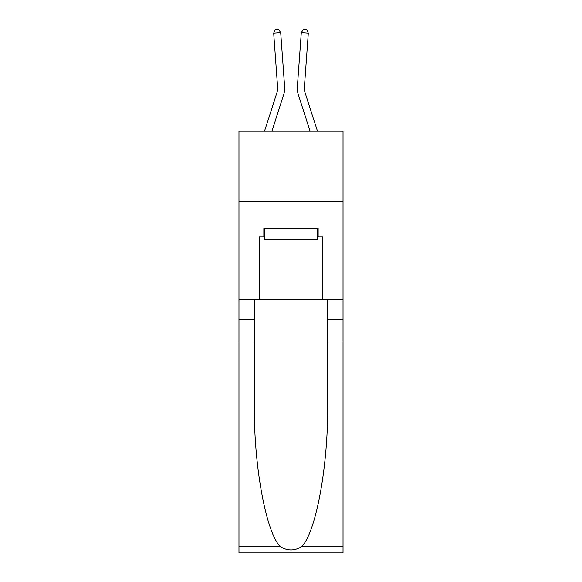 <?xml version="1.0" encoding="UTF-8"?>
<svg xmlns="http://www.w3.org/2000/svg" width="582" height="582" viewBox="0 0 582 582"><rect width="100%" height="100%" fill="white"/><g stroke="black" fill="none" stroke-linecap="round" stroke-linejoin="round"><path stroke-width="0.87" d="M343.031 201.35L343.031 131.037L238.969 131.037L238.969 201.35L343.031 201.35L343.031 299.781L322.639 299.781L322.639 236.787L318.143 236.787L318.143 228.348L263.857 228.348L263.857 236.787L264.701 236.787M264.57 131.037L276.959 92.603A14.063 14.063 -38.1 0 0 277.607 87.278L273.685 33.101L280.699 32.592L284.62 86.769A21.09 21.09 162 0 1 283.652 94.764L271.961 131.037M317.43 131.037L305.041 92.603A14.063 14.063 38.1 0 1 304.393 87.278L308.315 33.101L301.301 32.592L297.38 86.769A21.09 21.09 -162 0 0 298.348 94.764L310.039 131.037L298.348 94.764M317.299 228.348L317.299 239.595L264.701 239.595L264.701 228.348M291 228.348L291 239.595M301.883 546.483L343.031 546.483L343.031 552.9L238.969 552.9L238.969 341.969L254.37 341.969L254.37 404.679C253.621 464.618 265.778 531.577 280.117 546.483C287.37 551.11 294.623 551.11 301.883 546.483C316.222 531.577 328.379 464.618 327.63 404.679L327.63 299.781M327.63 341.969L343.031 341.969L343.031 299.781M238.969 341.969L238.969 201.35M254.37 299.781L254.37 341.969M343.031 546.483L343.031 341.969M238.969 299.781L259.361 299.781L259.361 236.787L263.857 236.787M259.361 299.781L322.639 299.781M317.299 236.787L318.143 236.787M276.959 92.603A14.063 14.063 -18 0 0 277.607 87.278A14.063 14.063 -18 0 1 276.959 92.603A14.063 14.063 -18 0 0 277.607 87.278A14.063 14.063 -18 0 1 276.959 92.603A14.063 14.063 -18 0 0 277.607 87.278A14.063 14.063 -18 0 1 276.959 92.603A14.063 14.063 -18 0 0 277.607 87.278A14.063 14.063 -18 0 1 276.959 92.603A14.063 14.063 -18 0 0 277.607 87.278A14.063 14.063 -18 0 1 276.959 92.603A14.063 14.063 -18 0 0 277.607 87.278A14.063 14.063 -18 0 1 276.959 92.603A14.063 14.063 -18 0 0 277.607 87.278A14.063 14.063 -18 0 1 276.959 92.603A14.063 14.063 -18 0 0 277.607 87.278A14.063 14.063 -18 0 1 276.959 92.603A14.063 14.063 -18 0 0 277.607 87.278A14.063 14.063 -18 0 1 276.959 92.603A14.063 14.063 -18 0 0 277.607 87.278A14.063 14.063 -18 0 1 276.959 92.603A14.063 14.063 -18 0 0 277.607 87.278A14.063 14.063 -18 0 1 276.959 92.603A14.063 14.063 -18 0 0 277.607 87.278A14.063 14.063 -18 0 1 276.959 92.603A14.063 14.063 -18 0 0 277.607 87.278A14.063 14.063 -18 0 1 276.959 92.603A14.063 14.063 -18 0 0 277.607 87.278A14.063 14.063 -18 0 1 276.959 92.603A14.063 14.063 -18 0 0 277.607 87.278A14.063 14.063 -18 0 1 276.959 92.603A14.063 14.063 -18 0 0 277.607 87.278A14.063 14.063 -18 0 1 276.959 92.603A14.063 14.063 -18 0 0 277.607 87.278A14.063 14.063 -18 0 1 276.959 92.603A14.063 14.063 -18 0 0 277.607 87.278A14.063 14.063 -18 0 1 276.959 92.603A14.063 14.063 -18 0 0 277.607 87.278A14.063 14.063 -18 0 1 276.959 92.603A14.063 14.063 -18 0 0 277.607 87.278A14.063 14.063 -18 0 1 276.959 92.603A14.063 14.063 -18 0 0 277.607 87.278A14.063 14.063 -18 0 1 276.959 92.603M305.041 92.603A14.063 14.063 18 0 1 304.393 87.278A14.063 14.063 18 0 0 305.041 92.603A14.063 14.063 18 0 1 304.393 87.278A14.063 14.063 18 0 0 305.041 92.603A14.063 14.063 18 0 1 304.393 87.278A14.063 14.063 18 0 0 305.041 92.603A14.063 14.063 18 0 1 304.393 87.278A14.063 14.063 18 0 0 305.041 92.603A14.063 14.063 18 0 1 304.393 87.278A14.063 14.063 18 0 0 305.041 92.603A14.063 14.063 18 0 1 304.393 87.278A14.063 14.063 18 0 0 305.041 92.603A14.063 14.063 18 0 1 304.393 87.278A14.063 14.063 18 0 0 305.041 92.603A14.063 14.063 18 0 1 304.393 87.278A14.063 14.063 18 0 0 305.041 92.603A14.063 14.063 18 0 1 304.393 87.278A14.063 14.063 18 0 0 305.041 92.603A14.063 14.063 18 0 1 304.393 87.278A14.063 14.063 18 0 0 305.041 92.603A14.063 14.063 18 0 1 304.393 87.278A14.063 14.063 18 0 0 305.041 92.603A14.063 14.063 18 0 1 304.393 87.278A14.063 14.063 18 0 0 305.041 92.603A14.063 14.063 18 0 1 304.393 87.278A14.063 14.063 18 0 0 305.041 92.603A14.063 14.063 18 0 1 304.393 87.278A14.063 14.063 18 0 0 305.041 92.603A14.063 14.063 18 0 1 304.393 87.278A14.063 14.063 18 0 0 305.041 92.603A14.063 14.063 18 0 1 304.393 87.278A14.063 14.063 18 0 0 305.041 92.603A14.063 14.063 18 0 1 304.393 87.278A14.063 14.063 18 0 0 305.041 92.603A14.063 14.063 18 0 1 304.393 87.278A14.063 14.063 18 0 0 305.041 92.603A14.063 14.063 18 0 1 304.393 87.278A14.063 14.063 18 0 0 305.041 92.603A14.063 14.063 18 0 1 304.393 87.278A14.063 14.063 18 0 0 305.041 92.603A14.063 14.063 18 0 1 304.393 87.278A14.063 14.063 18 0 0 305.041 92.603M301.301 32.592L297.38 86.769L301.301 32.592L297.38 86.769L301.301 32.592L297.38 86.769L301.301 32.592L297.38 86.769L301.301 32.592L297.38 86.769L301.301 32.592L297.38 86.769L301.301 32.592L297.38 86.769L301.301 32.592L297.38 86.769L301.301 32.592L297.38 86.769L301.301 32.592L297.38 86.769L301.301 32.592L297.38 86.769L301.301 32.592L297.38 86.769L301.301 32.592L297.38 86.769L301.301 32.592L297.38 86.769L301.301 32.592L297.38 86.769L301.301 32.592L297.38 86.769L301.301 32.592L297.38 86.769L301.301 32.592L297.38 86.769L301.301 32.592L297.38 86.769L301.301 32.592L297.38 86.769L301.301 32.592L297.38 86.769L301.301 32.592L303.666 29.1L306.474 29.304L308.315 33.101M273.685 33.101L275.526 29.304L278.334 29.1L280.699 32.592M327.63 319.467L343.031 319.467M254.37 319.467L238.969 319.467M238.969 546.483L280.117 546.483"/></g></svg>
